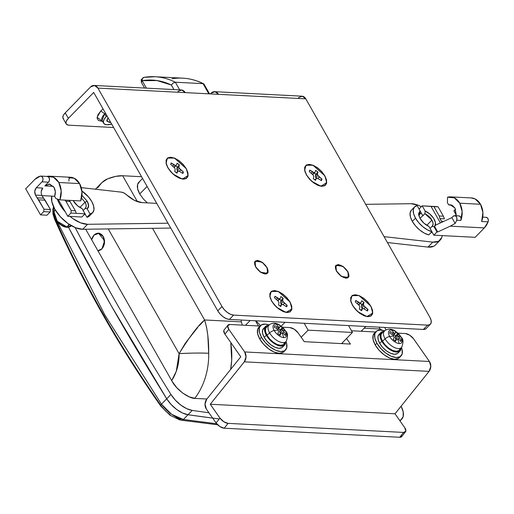<?xml version="1.0" encoding="UTF-8"?>
<svg xmlns="http://www.w3.org/2000/svg" width="514" height="514" viewBox="0 0 514 514"><rect width="100%" height="100%" fill="white"/><g stroke="black" fill="none" stroke-linecap="round" stroke-linejoin="round"><path stroke-width="0.77" d="M101.933 248.988L98.001 250.89L101.933 248.988L104.573 243.045L103.333 236.472L98.945 233.138L93.972 234.982L91.556 239.55L93.972 234.982L98.412 233.08L104.605 240.732L101.933 248.988M336.606 271.09A8.391 4.228 -135.7 0 1 336.484 265.237A8.391 4.228 -135.7 0 1 347.695 271.662A8.391 4.228 -135.7 0 1 347.824 277.521A8.391 4.228 -135.7 0 1 336.606 271.09L335.584 266.515L338.405 264.787L343.423 266.92L347.695 271.662L348.717 276.243L345.896 277.971L340.878 275.838L336.606 271.09M266.862 267.492A8.391 4.228 -135.7 0 1 266.991 273.352A8.391 4.228 -135.7 0 1 255.773 266.92A8.391 4.228 -135.7 0 1 255.651 261.067A8.391 4.228 -135.7 0 1 266.862 267.492L267.884 272.073L265.063 273.801L260.045 271.668L255.773 266.92L254.751 262.346L257.572 260.617L262.59 262.75L266.862 267.492M139.654 181.635L137.604 184.417L137.63 188.747L139.737 193.958L147.1 186.428L139.737 193.958L143.605 199.259L147.402 202.882M241.124 320.036L241.355 321.867L204.598 319.965L152.536 228.319L204.598 319.965L206.577 327.354L207.817 335.411L208.703 353.259A59.451 44.596 93 0 1 197.71 394.167M137.367 201.623L122.666 175.743L141.588 176.72L122.666 175.743L115.592 176.405L107.413 178.936C104.085 180.202 100.808 183.196 97.57 187.925L101.868 182.65L107.413 178.936A27.974 11.989 150.4 0 1 122.666 175.743L137.367 201.623M241.355 321.867L242.293 325.124L241.355 321.867L204.598 319.965C198.173 325.368 189.672 336.606 179.097 353.671L176.276 371.281L171.689 380.611M245.486 325.291L250.164 320.505L245.486 325.291M380.122 329.024L379.056 327.155L380.122 329.024L364.137 328.202L380.122 329.024L382.262 330.277L380.122 329.024L380.951 330.097M194.755 398.369A59.451 44.596 -87 0 0 208.703 353.259A20.984 1.285 179 0 0 179.097 353.671L108.229 228.923L179.097 353.671L185.258 343.281M219.292 418.916A1778.215 895.536 -135.7 0 1 188.028 414.734L183.376 419.488L188.028 414.734A20.984 10.569 -135.7 0 1 166.722 398.78L161.447 404.177L171.715 414.374L183.376 419.488A3.495 2.474 98 0 1 181.538 420.227A3.495 2.474 98 0 1 180.022 419.103L175.306 417.702M170.256 414.862L165.502 410.949L161.634 406.426C119.884 346.905 84.534 284.672 55.57 219.722M230.638 369.425A59.451 44.596 -87 0 0 230.812 343.41L231.159 343.05L230.812 343.41L231.698 360.121L230.645 369.425M53.829 213.008L53.707 207.058L53.835 212.989M161.634 406.426A3.495 1.42 -35 0 1 160.773 406.105A3.495 1.42 -35 0 1 161.447 404.177L104.805 314.934L57.324 221.81L104.805 314.934L161.447 404.177L166.722 398.78A1748.487 880.566 -135.7 0 1 111.005 305.265A1748.487 880.566 -135.7 0 1 68.503 227.259L111.005 305.265L68.503 227.259A1748.487 880.566 44.3 0 0 111.005 305.265L166.722 398.78L111.005 305.265A1748.487 880.566 44.3 0 0 166.722 398.78L171.104 404.473L166.722 398.78L170.944 394.463L175.325 400.149L180.799 405.083L186.685 408.649L192.249 410.41L188.028 414.734L182.457 412.973L176.572 409.407L171.104 404.473L176.572 409.407L182.457 412.973L188.028 414.734L212.674 418.1L188.028 414.734A1778.215 895.536 44.3 0 0 212.674 418.1M217.673 424.815L181.532 420.227A3.495 2.474 -82 0 0 183.376 419.488L216.683 423.754L183.376 419.488C175.139 417.754 167.827 412.646 161.447 404.177A3.495 1.42 145 0 0 160.773 406.105M185.792 342.51L197.729 327.444M199.252 325.741L204.598 319.965C207.476 329.166 208.845 340.262 208.703 353.259C199.342 352.9 189.473 353.041 179.097 353.671A38.466 28.855 93 0 1 171.689 380.598M139.474 181.75A17.482 8.809 44.3 0 0 139.737 193.958M341.559 343.603L352.456 332.449L308.111 330.161L301.172 337.261L308.111 330.161L304.211 323.293L308.111 330.161L352.456 332.449L341.559 343.603M314.607 323.826L338.161 325.047L314.607 323.826M348.556 325.58L352.456 332.449L348.556 325.58M361.895 330.489L362.37 331.324L361.895 330.489M258.439 325.96L255.497 320.781L258.439 325.96M260.527 325.6L255.908 320.8M54.568 219.137A3.495 1.568 -24 0 1 54.792 218.064A3.495 1.568 156 0 0 54.568 219.137M306.383 174.869L304.622 170.34L305.952 165.264L312.968 165.206L324.854 175.82L326.544 179.99L326.563 183.453L324.919 185.676L321.86 186.331L317.851 185.316L313.501 182.778L309.473 179.11L306.383 174.869L304.693 170.699L304.673 167.236L306.318 165.007L309.377 164.358L313.386 165.373L317.736 167.911L321.764 171.58L324.854 175.82L326.724 182.669L320.877 186.229L311.548 181.179L306.383 174.869M324.694 175.814A13.743 6.92 -135.7 0 1 320.993 186.068A13.743 6.92 -135.7 0 1 306.543 174.876L309.582 179.045L313.54 182.643L317.813 185.136L321.751 186.139L324.758 185.496L326.371 183.312L326.351 179.906L324.694 175.814L321.655 171.644L317.697 168.046L313.424 165.553L309.486 164.551L306.479 165.193L304.866 167.378L304.886 170.783L306.543 174.876A13.743 6.92 -135.7 0 1 304.673 169.196A13.743 6.92 -135.7 0 1 312.249 165.103A13.743 6.92 -135.7 0 1 324.694 175.814M167.808 167.718L166.048 163.189L167.384 158.113L174.4 158.055L186.286 168.669L187.97 172.839L187.995 176.302L186.351 178.531L183.292 179.18L179.277 178.165L174.927 175.627L170.905 171.959L167.808 167.718L166.125 163.548L166.099 160.085L167.744 157.862L170.809 157.207L174.818 158.222L179.168 160.76L183.196 164.429L186.286 168.669L188.15 175.518L182.303 179.078L172.974 174.028L167.808 167.718M186.126 168.663A13.743 6.92 -135.7 0 1 182.425 178.917A13.743 6.92 -135.7 0 1 167.975 167.725L171.008 171.894L174.966 175.499L179.238 177.985L183.183 178.988L186.184 178.345L187.803 176.161L187.777 172.755L186.126 168.663L183.087 164.493L179.129 160.895L174.856 158.402L170.918 157.4L167.911 158.042L166.298 160.233L166.318 163.632L167.975 167.725A13.743 6.92 -135.7 0 1 166.099 162.045A13.743 6.92 -135.7 0 1 173.674 157.952A13.743 6.92 -135.7 0 1 186.126 168.663M352.424 305.239L350.664 300.709L351.994 295.64L359.01 295.576L370.896 306.196L372.586 310.366L372.605 313.823L370.96 316.052L367.902 316.708L363.893 315.686L359.543 313.154L355.515 309.486L352.424 305.239L350.734 301.075L350.715 297.612L352.353 295.383L355.418 294.728L359.427 295.749L363.777 298.287L367.806 301.956L370.896 306.196L372.759 313.039L366.919 316.598L357.583 311.555L352.424 305.239M370.735 306.19A13.743 6.92 -135.7 0 1 367.035 316.438A13.743 6.92 -135.7 0 1 352.585 305.252L355.624 309.415L359.575 313.02L363.854 315.512L367.793 316.515L370.8 315.872L372.412 313.681L372.387 310.283L370.735 306.19L367.696 302.02L363.739 298.416L359.466 295.923L355.527 294.927L352.52 295.569L350.908 297.754L350.927 301.153L352.585 305.252A13.743 6.92 -135.7 0 1 350.715 299.566A13.743 6.92 -135.7 0 1 358.284 295.479A13.743 6.92 -135.7 0 1 370.735 306.19M271.585 301.069L269.831 296.539L271.161 291.47L278.177 291.406L290.063 302.026L291.753 306.19L291.772 309.653L290.127 311.882L287.069 312.538L283.06 311.516L278.71 308.978L274.682 305.31L271.585 301.069L269.901 296.899L269.882 293.443L271.52 291.213L274.585 290.558L278.594 291.579L282.944 294.117L286.973 297.779L290.063 302.026L291.926 308.869L286.086 312.428L276.75 307.385L271.585 301.069M289.902 302.014A13.743 6.92 -135.7 0 1 286.202 312.268A13.743 6.92 -135.7 0 1 271.752 301.082L274.791 305.245L278.742 308.85L283.021 311.343L286.96 312.339L289.967 311.696L291.579 309.512L291.554 306.113L289.902 302.014L286.863 297.85L282.906 294.246L278.633 291.753L274.694 290.751L271.688 291.393L270.075 293.584L270.094 296.983L271.752 301.082A13.743 6.92 -135.7 0 1 269.882 295.396A13.743 6.92 -135.7 0 1 277.451 291.309A13.743 6.92 -135.7 0 1 289.902 302.014M267.094 267.505L268.16 272.272L265.218 274.078L259.994 271.855L255.542 266.907L255.066 261.099L262.082 262.166L267.094 267.505L267.569 273.319L260.553 272.253L255.542 266.907L254.475 262.14L257.418 260.341L262.641 262.564L267.094 267.505M347.927 271.675L348.993 276.448L346.05 278.247L340.827 276.024L336.381 271.084L335.899 265.269L342.915 266.336L347.927 271.675L348.402 277.489L341.392 276.423L336.381 271.084L335.308 266.31L338.251 264.511L343.474 266.734L347.927 271.675M110.69 122.332L106.97 121.317L108.004 117.603L106.758 120.61L109.296 122.403L110.696 122.345M105.447 113.099L104.702 113.825L100.828 110.96L103.07 108.917L100.828 110.96L104.702 113.825A12.587 5.397 150.4 0 0 102.44 120.957M106.263 116.569L103.982 119.582L103.32 122.197L104.368 124.022L106.97 124.78L111.686 124.092A12.587 5.397 -29.6 0 1 103.995 123.707A12.587 5.397 -29.6 0 1 106.263 116.569L104.702 113.825L106.263 116.569L107.002 115.849M309.351 171.644A7.871 3.964 -135.7 0 1 309.794 170.083L314.093 172.653L315.082 172.151L315.641 170.385A7.871 3.964 -135.7 0 1 317.941 172.087L317.472 173.925L317.883 175.46L321.892 179.045A7.871 3.964 -135.7 0 1 321.443 180.607L317.151 178.037L316.155 178.538L315.596 180.305A7.871 3.964 -135.7 0 1 313.302 178.602L313.765 176.765L313.354 175.229L309.351 171.644L309.794 170.083L312.448 172.01L311.336 173.147L312.448 172.01L314.093 172.653L312.518 174.259L315.082 172.151L312.968 174.31L315.082 172.151L315.641 170.385L317.941 172.087L315.827 174.246L315.358 176.084L316.438 178.397L315.769 177.619L317.883 175.46L315.769 177.619L315.358 176.084L317.472 173.925L315.358 176.084L315.827 174.246L314.247 173.006A7.871 3.964 44.3 0 1 315.827 174.246L317.941 172.087L317.472 173.925L317.883 175.46L319.252 177.047L317.973 178.358L319.252 177.047L321.892 179.045L321.443 180.607L317.151 178.037L314.876 179.849L316.155 178.538L315.596 180.305L313.302 178.602L313.765 176.765L313.354 175.229L309.351 171.644M425.676 328.954L423.382 329.442L427.603 325.124L233.607 315.108L427.603 325.124L429.903 324.63L431.137 322.959L431.117 320.363L429.852 317.234L305.785 98.836L97.93 88.112L221.997 306.511L224.316 309.691L227.336 312.441L230.6 314.343L233.607 315.108L229.385 319.432L226.372 318.667L223.115 316.765L220.088 314.015L217.775 310.835L93.702 92.436L68.362 118.361L66.467 120.867L65.914 123.045L66.788 124.568L68.96 125.198L113.626 127.504L68.96 125.198A10.492 4.497 -29.6 0 1 66.152 123.861A10.492 4.497 -29.6 0 1 68.362 118.361L93.702 92.436L217.775 310.835L221.997 306.511L97.93 88.112L185.226 92.616A6.997 5.249 -87 0 0 181.384 89.956L94.062 85.446M170.776 164.493A7.871 3.964 -135.7 0 1 171.22 162.932L175.518 165.502L176.508 165L177.067 163.234A7.871 3.964 -135.7 0 1 179.367 164.936L178.904 166.774L179.309 168.309L183.318 171.894A7.871 3.964 -135.7 0 1 182.875 173.456L178.576 170.886L177.587 171.387L177.028 173.154A7.871 3.964 -135.7 0 1 174.728 171.451L175.197 169.614L174.786 168.078L170.776 164.493L171.22 162.932L173.88 164.865L172.768 165.996L173.88 164.865L175.518 165.502L173.95 167.108L176.508 165L174.4 167.159L176.508 165L177.067 163.234L179.367 164.936L177.259 167.101L176.79 168.933L177.863 171.246L177.202 170.475L179.309 168.309L177.202 170.475L176.79 168.933L178.904 166.774L176.79 168.933L177.259 167.101L175.679 165.855A7.871 3.964 44.3 0 1 177.259 167.101L179.367 164.936L178.904 166.774L179.309 168.309L180.677 169.896L179.399 171.207L180.677 169.896L183.318 171.894L182.875 173.456L178.576 170.886L176.308 172.698L177.587 171.387L177.028 173.154L174.728 171.451L175.197 169.614L174.786 168.078L170.776 164.493M355.386 302.02A7.871 3.964 -135.7 0 1 355.829 300.459L360.128 303.029L361.124 302.528L361.683 300.761A7.871 3.964 -135.7 0 1 363.976 302.463L363.514 304.294L363.925 305.836L367.928 309.415A7.871 3.964 -135.7 0 1 367.484 310.976L363.186 308.413L362.197 308.914L361.638 310.674A7.871 3.964 -135.7 0 1 359.337 308.972L359.806 307.141L359.395 305.599L355.386 302.02L355.829 300.459L358.489 302.386L357.378 303.523L358.489 302.386L360.128 303.029L358.56 304.629L361.124 302.528L359.01 304.686L361.124 302.528L361.683 300.761L363.976 302.463L361.869 304.622L361.4 306.46L362.479 308.773L361.811 307.995L363.925 305.836L361.811 307.995L361.4 306.46L363.514 304.294L361.4 306.46L361.869 304.622L360.288 303.376A7.871 3.964 44.3 0 1 361.869 304.622L363.976 302.463L363.514 304.294L363.925 305.836L365.287 307.423L364.015 308.728L365.287 307.423L367.928 309.415L367.484 310.976L363.186 308.413L360.918 310.218L362.197 308.914L361.638 310.674L359.337 308.972L359.806 307.141L359.395 305.599L355.386 302.02M274.553 297.85A7.871 3.964 -135.7 0 1 274.996 296.289L279.295 298.852L280.291 298.351L280.85 296.591A7.871 3.964 -135.7 0 1 283.143 298.293L282.681 300.125L283.092 301.667L287.095 305.245A7.871 3.964 -135.7 0 1 286.651 306.807L282.353 304.237L281.364 304.744L280.805 306.505A7.871 3.964 -135.7 0 1 278.504 304.802L278.974 302.971L278.562 301.429L274.553 297.85L274.996 296.289L277.656 298.216L276.545 299.354L277.656 298.216L279.295 298.852L277.727 300.459L280.291 298.351L278.177 300.517L280.291 298.351L280.85 296.591L283.143 298.293L281.036 300.452L280.567 302.283L281.646 304.596L280.978 303.825L283.092 301.667L280.978 303.825L280.567 302.283L282.681 300.125L280.567 302.283L281.036 300.452L279.455 299.206A7.871 3.964 44.3 0 1 281.036 300.452L283.143 298.293L282.681 300.125L283.092 301.667L284.454 303.254L283.175 304.558L284.454 303.254L287.095 305.245L286.651 306.807L282.353 304.237L280.085 306.048L281.364 304.744L280.805 306.505L278.504 304.802L278.974 302.971L278.562 301.429L274.553 297.85M177.883 91.447L181.783 89.995L185.226 92.616L218.482 94.332L215.038 91.717L211.138 93.162L210.399 93.914L211.138 93.162A6.997 5.249 93 0 1 214.646 91.672A6.997 5.249 93 0 1 218.482 94.332L305.785 98.836L429.852 317.234A10.492 5.281 -135.7 0 1 430.469 324.167A10.492 5.281 -135.7 0 1 427.603 325.124L423.382 329.442L229.385 319.432L423.382 329.442A10.492 5.281 44.3 0 0 426.247 328.485M102.627 121.458L98.412 120.475L97.075 118.143L97.923 114.802L100.828 110.96L97.088 117.295L102.627 121.458M90.586 86.937A6.997 5.249 93 0 1 94.088 85.453A6.997 5.249 93 0 1 97.93 88.112L94.486 85.491L90.586 86.937L65.239 112.868L90.586 86.937M298.441 97.666L302.341 96.221L305.785 98.836A6.997 5.249 -87 0 0 301.943 96.176M63.665 119.075L62.792 117.552L63.344 115.374L65.239 112.868L68.362 118.361L65.239 112.868A10.492 4.497 150.4 0 0 63.029 118.368M104.702 113.825L102.023 120.392M286.022 306.35L287.095 305.245L286.022 306.35M366.855 310.52L367.928 309.415L366.855 310.52M182.245 172.993L183.318 171.894L182.245 172.993M320.813 180.144L321.892 179.045L320.813 180.144M217.775 310.835A10.492 5.281 44.3 0 0 229.385 319.432L233.607 315.108A10.492 5.281 -135.7 0 1 221.997 306.511L217.775 310.835M346.552 338.488L350.452 344.059L304.262 341.675L298.094 332.86L294.246 329.23L289.947 327.585L282.572 327.206L289.947 327.585A6.997 3.206 -141.2 0 1 298.094 332.86L304.262 341.675L350.452 344.059L346.552 338.488M224.059 330.02A6.997 3.206 38.8 0 0 224.914 334.132L240.783 356.8L206.731 399.205L240.783 356.8L224.914 334.132L228.807 329.288A6.997 3.206 -141.2 0 1 227.953 325.169A6.997 3.206 -141.2 0 1 229.899 324.488L260.09 326.043L229.899 324.488L227.663 325.792L228.807 329.288L244.677 351.949L429.434 361.483L413.571 338.822L409.722 335.186L405.424 333.541L398.048 333.162L405.424 333.541A6.997 3.206 -141.2 0 1 413.571 338.822L429.434 361.483L244.677 351.949L228.807 329.288L224.914 334.132L223.776 330.637L224.226 329.808M375.567 332.005L351.499 330.759L375.567 332.005M342.896 343.667L342.311 342.832L342.896 343.667M224.207 428.213L399.725 437.273L403.618 432.428L228.094 423.369L224.207 428.213L219.908 426.569L216.06 422.938L206.365 409.086L216.06 422.938L219.953 418.094L223.796 421.724L228.094 423.369L403.618 432.428L405.854 431.117L404.711 427.629L395.015 413.776L210.252 404.242L219.953 418.094L210.252 404.242L395.015 413.776L429.068 371.371L244.311 361.837L210.252 404.242L244.311 361.837L246.026 356.934L244.677 351.949A6.997 5.249 93 0 1 244.311 361.837L429.068 371.371L430.79 366.469L429.434 361.483A6.997 5.249 -87 0 1 429.068 371.371L395.015 413.776L404.711 427.629A6.997 3.206 -141.2 0 1 405.565 431.741A6.997 3.206 -141.2 0 1 403.618 432.428L399.725 437.273L224.207 428.213L228.094 423.369A6.997 3.206 -141.2 0 1 219.953 418.094L216.06 422.938A6.997 3.206 38.8 0 0 224.207 428.213M401.961 435.962L399.725 437.273A6.997 3.206 38.8 0 0 401.678 436.585M206.731 399.205L205.009 404.107L206.365 409.086A6.997 5.249 93 0 1 206.731 399.205M141.459 82.574L141.164 79.715L142.172 80.692C142.172 78.61 142.853 77.492 144.235 77.344A87.425 65.58 93 0 1 154.99 76.727A87.425 65.58 93 0 1 175.332 82.221L203.049 83.647A87.425 65.58 -87 0 0 182.708 78.16A87.425 65.58 93 0 1 203.049 83.647L175.332 82.221L179.675 89.866L175.332 82.221L173.186 83.011L171.355 85.035L157.008 80.557L142.172 80.692L146.406 88.151L142.172 80.692A3.495 1.497 150.4 0 0 141.434 82.529L142.172 80.692L141.164 79.715L143.907 77.363L154.971 76.727L182.682 78.16C189.936 78.546 196.907 80.422 203.602 83.788L203.878 83.988M208.832 93.837L203.049 83.647L208.832 93.837M173.925 89.571L171.355 85.035L173.925 89.571M204.193 84.611L203.049 83.647L203.602 83.788M144.235 77.344A3.495 2.281 80.5 0 0 143.881 77.37A3.495 2.281 80.5 0 0 142.172 80.692A83.93 62.952 93 0 1 171.355 85.035L173.186 83.011L175.332 82.221A87.425 65.58 -87 0 0 154.99 76.727M171.946 78.777A87.425 65.58 93 0 1 182.708 78.16M432.801 242.12L384.074 236.646L432.801 242.12L427.944 247.086L432.801 242.12A24.479 12.33 -135.7 0 0 440.344 239.954A24.479 12.33 -135.7 0 0 442.188 235.605L441.789 237.481L438.583 241.284L432.801 242.12M433.726 246.257L427.944 247.086L387.415 242.537L427.944 247.086A24.479 12.33 44.3 0 0 435.486 244.927M410.949 203.711A24.479 12.33 -135.7 0 1 421.332 206.705L418.055 205.189L410.949 203.711L365.711 204.328L410.949 203.711M432.107 232.129L430.591 233.035L432.043 232.199M75.153 227.58A1748.487 880.566 44.3 0 0 115.226 300.947A1748.487 880.566 44.3 0 0 170.944 394.463A1748.487 880.566 -135.7 0 1 115.226 300.947A1748.487 880.566 -135.7 0 1 75.153 227.58M399.712 420.484L401.093 419.713L403.162 416.558L403.188 411.907L401.171 406.343A20.984 10.569 -135.7 0 1 401.787 419.096A20.984 10.569 -135.7 0 1 399.712 420.478M172.036 381.208L85.697 229.231L172.036 381.208L176.668 387.569L182.714 393.075L189.236 396.879L195.256 398.408C188.818 398.787 176.045 389.329 172.036 381.208M206.885 399.005L195.256 398.408L206.885 399.005M208.922 412.748A1778.215 895.536 -135.7 0 1 192.249 410.41A20.984 10.569 -135.7 0 1 170.944 394.463L166.722 398.78A20.984 10.569 44.3 0 0 188.028 414.734L192.249 410.41M382.544 332.552A12.24 6.162 44.3 0 0 382.5 341.238L385.089 338.829A4.549 1.947 -29.6 0 1 389.663 336.484A8.609 4.337 -135.7 0 1 391.507 330.014A8.609 4.337 44.3 0 0 389.663 336.484A31.47 13.492 -29.6 0 1 393.775 336.034L393.775 336.034A31.47 13.492 150.4 0 0 389.663 336.484A8.609 4.337 44.3 0 0 399.192 343.545A31.47 23.605 -87 0 0 397.45 338.758A31.315 4.581 139.3 0 0 396.455 339.298A31.431 6.695 127 0 1 395.613 341.251L393.313 339.548A31.431 7.62 -54 0 0 394.071 337.531A31.315 17.489 -68.8 0 0 393.775 336.034A31.315 26.664 -116.7 0 0 392.433 334.646A31.431 26.317 -162.5 0 0 389.702 333.188L390.145 331.626A31.431 26.073 14.3 0 1 392.895 333.033A31.315 20.631 -15 0 1 394.489 333.535A31.47 23.605 -87 0 0 391.507 330.014A8.609 4.337 -135.7 0 1 396.654 332.198A31.47 7.157 126.5 0 1 396.66 332.674L397.791 333.599A31.431 7.62 126 0 1 397.707 334.922A31.315 17.489 111.2 0 1 398.164 336.259A31.47 13.492 -29.6 0 1 401.036 337.068A8.609 4.337 44.3 0 0 396.654 332.198A8.609 4.337 44.3 0 0 391.507 330.014A31.47 23.605 93 0 1 394.489 333.535A31.315 4.581 -40.7 0 1 395.324 333.156A31.431 6.669 -52.9 0 0 395.491 331.903L396.66 332.674A31.47 7.157 -53.5 0 0 396.654 332.198A8.609 4.337 -135.7 0 1 401.036 337.068A8.609 4.337 -135.7 0 1 399.192 343.545A8.609 4.337 -135.7 0 1 389.663 336.484A4.549 1.947 150.4 0 0 385.089 338.829A11.899 5.995 44.3 0 0 401.196 347.785A11.899 5.995 -135.7 0 1 385.089 338.829L382.5 341.238A12.24 6.162 44.3 0 0 399.07 350.452M401.177 347.805A13.287 6.695 -135.7 0 1 399.564 351.383A13.287 6.695 -135.7 0 1 381.806 341.2L379.698 343.358A13.287 6.695 44.3 0 0 397.45 353.542M401.498 347.528A17.482 8.809 -135.7 0 1 400.284 356.613A17.482 8.809 -135.7 0 1 376.923 343.217L375.239 344.945A17.482 8.809 44.3 0 0 398.594 358.342M401.537 337.499A4.549 1.947 150.4 0 0 401.036 337.068A31.47 13.492 150.4 0 0 398.164 336.259L398.164 336.259A31.315 26.664 63.3 0 1 399.346 337.807A31.431 26.317 17.5 0 1 401.408 339.966L400.959 341.527A31.431 26.073 -165.7 0 0 398.883 339.426A31.315 20.631 165 0 0 397.45 338.758L397.45 338.758A31.47 23.605 93 0 1 399.192 343.545A8.609 4.337 44.3 0 0 401.036 337.068A4.549 1.947 -29.6 0 1 401.537 337.499M375.156 332.622L373.1 335.411L373.132 339.735L375.239 344.945L379.101 350.246L384.138 354.833L389.573 358.001L394.585 359.28L398.414 358.457L399.397 357.648M385.089 338.829A11.899 5.995 -135.7 0 1 385.134 330.386A11.899 5.995 44.3 0 0 385.089 338.829M374.969 332.744A17.482 8.809 44.3 0 0 375.239 344.945L376.923 343.217A17.482 8.809 -135.7 0 1 376.659 331.016A17.482 8.809 -135.7 0 1 384.466 330.881L380.668 330.078L376.846 330.894L374.79 333.682L374.822 338.006L376.923 343.217L380.79 348.518L385.828 353.105L391.263 356.273L396.275 357.551L400.104 356.729L402.154 353.947L402.128 349.623M379.634 333.997L378.073 336.111L378.098 339.401L379.698 343.358L382.634 347.387L386.464 350.876L390.595 353.285L394.405 354.255L397.309 353.632L398.061 353.015M379.499 334.087A13.287 6.695 44.3 0 0 379.698 343.358L381.806 341.2A13.287 6.695 -135.7 0 1 381.606 331.928M401.177 347.927L400.984 349.353L399.423 351.473L396.512 352.09L392.702 351.126L388.571 348.717L384.748 345.228L381.806 341.2L380.206 337.242L380.187 333.952L381.748 331.832L384.652 331.215M382.448 332.609L381.009 334.556L381.028 337.589L382.5 341.238L385.204 344.945L388.732 348.158L392.535 350.375L396.05 351.268L398.723 350.696L400.162 348.749M392.433 334.646A31.315 26.664 63.3 0 1 393.775 336.034L393.775 336.034A31.315 17.489 111.2 0 1 394.071 337.531A31.431 7.62 126 0 1 393.313 339.548L395.613 341.251A31.431 6.695 -53 0 0 396.455 339.298L394.951 340.84L396.455 339.298A31.315 4.581 -40.7 0 1 397.45 338.758L397.45 338.758A31.315 20.631 -15 0 1 398.883 339.426A31.431 26.073 14.3 0 1 400.959 341.527L401.408 339.966A31.431 26.317 -162.5 0 0 399.346 337.807L398.125 339.054L399.346 337.807A31.315 26.664 -116.7 0 0 398.164 336.259L395.523 338.957L396.114 339.645L395.523 338.957L398.164 336.259A31.315 17.489 -68.8 0 0 397.707 334.922L395.144 337.537L395.523 338.957L395.144 337.537L397.707 334.922A31.431 7.62 -54 0 0 397.791 333.599L395.568 335.873L395.144 337.537L395.568 335.873L393.93 334.582A7.344 3.701 44.3 0 1 395.568 335.873L397.791 333.599L395.491 331.903A31.431 6.669 127.1 0 1 395.324 333.156L393.152 335.372L395.324 333.156A31.315 4.581 139.3 0 0 394.489 333.535L392.927 335.134L394.489 333.535A31.315 20.631 165 0 0 392.895 333.033L391.719 334.235L392.895 333.033A31.431 26.073 -165.7 0 0 390.145 331.626L389.702 333.188A31.431 26.317 17.5 0 1 392.433 334.646M400.438 340.955L401.408 339.966L400.438 340.955M98.817 250.781L97.917 250.736L101.849 248.853L104.445 243.019L103.23 236.581L98.926 233.311L94.049 235.116L91.659 239.723A8.744 6.56 93 0 1 94.049 235.116A8.744 6.56 93 0 1 99.311 233.388A8.744 6.56 93 0 1 104.368 239.871A8.744 6.56 93 0 1 101.849 248.853A8.744 6.56 93 0 1 98.405 250.678M85.215 214.229L83.698 215.135L85.151 214.299M167.994 223.204L87.598 224.303L82.741 229.27L170.757 228.075L82.741 229.27L87.598 224.303A24.479 12.33 -135.7 0 1 70.026 216.4L72.641 218.431L80.499 222.806L87.598 224.303L167.994 223.204M65.227 211.8A24.479 12.33 -135.7 0 1 59.682 204.219A24.479 12.33 -135.7 0 1 57.317 199.034L59.682 204.219L65.304 211.877M51.753 196.123A24.479 12.33 44.3 0 0 54.825 209.192A24.479 12.33 44.3 0 0 82.741 229.27L75.642 227.779L67.784 223.397L60.446 216.85L54.825 209.192L51.824 201.661L51.753 196.123M81.263 187.636L121.522 192.152A6.997 3.521 -135.7 0 1 126.515 194.787L134.417 200.344L141.928 202.6C137.052 202.182 131.912 199.58 126.515 194.787L123.97 192.975L121.522 192.152L81.263 187.636M141.928 202.6L156.719 203.364L141.928 202.6M411.348 210.2A16.936 8.526 44.3 0 0 412.337 221.399L415.505 218.154L418.704 222.671L422.842 226.732L427.423 229.848L431.921 231.673L428.753 234.911L431.921 231.673L428.952 226.436C425.245 224.772 422.264 222.093 420.009 218.392L418.55 213.715L420.073 210.804L417.098 205.574L414.457 207.026L413.25 209.847L413.609 213.708L415.505 218.154A16.936 8.526 -135.7 0 1 414.515 206.962A16.936 8.526 -135.7 0 1 417.098 205.574L420.073 210.804L419.867 213.381L418.891 215.854M454.98 208.054L455.976 215.745L456.188 214.492L454.98 208.054L450.148 204.72L448.664 204.874L452.179 205.272L454.98 208.054M442.091 222.138L439.913 218.623L439.245 215.976L433.944 206.641L438.101 206.853L436.27 206.564L430.957 206.287L440.402 222.915L430.957 206.287L436.27 206.564L422.18 205.838L425.155 211.068L429.691 213.895L433.469 218.109L435.422 222.504L434.985 225.832L435.724 225.081L451.87 217.621L453.078 216.388L451.87 217.621L455.16 223.417A16.609 12.458 -87 0 0 456.695 220.217L456.888 218.122L456.072 216.355L454.588 215.681L453.078 216.388A3.212 2.409 93 0 1 454.884 215.7A3.212 2.409 93 0 1 456.695 220.217L460.852 220.435L462.125 211.53L459.728 203.191A16.609 12.458 93 0 1 460.852 220.435L456.695 220.217A16.609 12.458 93 0 1 455.16 223.417L450.296 226.154L484.361 227.908L475.18 237.307L433.835 235.174L437.003 231.936L437.697 231.968L434.516 226.366A10.665 5.371 -135.7 0 1 434.034 226.7L437.003 231.936L437.697 231.968L450.296 226.154L455.16 223.417L451.87 217.621L435.724 225.081L434.516 226.366L437.697 231.968L450.296 226.154L484.361 227.908A16.609 12.458 -87 0 0 488.107 221.842L481.637 221.508A16.609 12.458 -87 0 0 480.513 204.264L459.728 203.191L454.331 197.864L447.546 197.196A16.609 12.458 93 0 1 450.624 196.868A16.609 12.458 93 0 1 459.728 203.191L480.513 204.264A16.609 12.458 -87 0 0 471.409 197.941M419.989 218.36L424.943 213.644C428.605 215.835 430.918 218 431.882 220.14L426.8 225.338L431.882 220.14C433.36 222.299 433.437 224.348 432.126 226.282L430.012 228.447M418.891 215.88L419.867 213.381L420.073 210.804L418.724 215.25M431.612 231.255L433.835 235.174L437.003 231.936L434.034 226.7L434.985 225.832A10.665 5.371 44.3 0 0 433.469 218.109A10.665 5.371 44.3 0 0 425.155 211.068L422.18 205.838L419.013 209.076M411.29 210.265L410.082 213.085L410.442 216.947L412.337 221.399L415.537 225.916L419.675 229.97L424.256 233.093L428.753 234.911L431.921 231.673A16.936 8.526 -135.7 0 1 415.505 218.154L412.337 221.399A16.936 8.526 44.3 0 0 428.753 234.911L431.921 231.673L428.952 226.436L423.934 223.192L420.009 218.392L418.666 214.936M431.876 231.718L433.835 235.174L475.18 237.307L484.361 227.908L488.107 221.842L488.3 219.741L487.478 217.975L485.993 217.3M453.888 210.875L456.143 214.852L453.888 210.875L455.526 209.198L453.888 210.875M420.06 210.926L421.236 212.995L418.923 215.115L421.236 212.995L422.836 215.803L420.06 210.926M442.072 222.144L441.475 221.367L443.524 221.476L441.475 221.367L439.913 218.623L444.417 218.855L439.913 218.623L439.245 215.976L443.402 216.188L439.245 215.976L433.944 206.641L422.18 205.838L419.058 209.025M432.37 226.064L430.064 228.396M444.417 218.855L443.402 216.188L444.417 218.855M438.101 206.853L443.402 216.188L438.101 206.853M458.745 215.893L460.229 216.567L461.045 218.334L460.852 220.435A3.212 2.409 -87 0 0 459.041 215.912M448.664 204.874L447.411 202.67L447.546 197.196L447.411 202.67L448.664 204.874L451.613 205.022M470.888 197.916L475.116 198.937L480.513 204.264L482.909 212.603L481.637 221.508L488.107 221.842A3.212 2.409 -87 0 0 486.295 217.319M432.126 226.282L434.034 226.7L432.126 226.282C433.495 225.402 433.418 223.352 431.882 220.14L424.943 213.644L425.155 211.068L424.943 213.644L422.836 215.803M267.068 326.596A12.24 6.162 44.3 0 0 267.023 335.276L269.619 332.873A4.549 1.947 -29.6 0 1 274.187 330.528A8.609 4.337 -135.7 0 1 276.031 324.051A8.609 4.337 44.3 0 0 274.187 330.528A31.47 13.492 -29.6 0 1 278.299 330.072A31.315 26.664 -116.7 0 0 278.299 330.072A31.47 13.492 150.4 0 0 274.187 330.528A8.609 4.337 44.3 0 0 283.715 337.582A31.47 23.605 -87 0 0 281.974 332.796A31.315 4.581 139.3 0 0 280.985 333.342A31.431 6.695 127 0 1 280.136 335.289L277.836 333.586A31.431 7.62 -54 0 0 278.601 331.575A31.315 17.489 -68.8 0 0 278.299 330.078A31.315 26.664 -116.7 0 0 276.956 328.69A31.431 26.317 -162.5 0 0 274.225 327.225L274.669 325.664A31.431 26.073 14.3 0 1 277.419 327.071A31.315 20.631 -15 0 1 279.012 327.579A31.47 23.605 -87 0 0 276.031 324.051A8.609 4.337 -135.7 0 1 281.177 326.242A31.47 7.157 126.5 0 1 281.19 326.711L282.314 327.643A31.431 7.62 126 0 1 282.231 328.96A31.315 17.489 111.2 0 1 282.687 330.296A31.47 13.492 -29.6 0 1 285.559 331.112A8.609 4.337 44.3 0 0 281.177 326.242A8.609 4.337 44.3 0 0 276.031 324.051A31.47 23.605 93 0 1 279.012 327.579A31.315 4.581 -40.7 0 1 279.847 327.2A31.431 6.669 -52.9 0 0 280.014 325.94L281.19 326.711A31.47 7.157 -53.5 0 0 281.177 326.242A8.609 4.337 -135.7 0 1 285.559 331.112A8.609 4.337 -135.7 0 1 283.715 337.582A8.609 4.337 -135.7 0 1 274.187 330.528A4.549 1.947 150.4 0 0 269.619 332.873A11.899 5.995 44.3 0 0 285.72 341.829A11.899 5.995 -135.7 0 1 269.619 332.873L267.023 335.276A12.24 6.162 44.3 0 0 283.593 344.496M285.7 341.842A13.287 6.695 -135.7 0 1 284.088 345.421A13.287 6.695 -135.7 0 1 266.336 335.244L264.222 337.402A13.287 6.695 44.3 0 0 281.974 347.58M286.022 341.566A17.482 8.809 -135.7 0 1 284.807 350.651A17.482 8.809 -135.7 0 1 261.453 337.261L259.763 338.989A17.482 8.809 44.3 0 0 283.118 352.386M286.06 331.536A4.549 1.947 150.4 0 0 285.559 331.112A31.47 13.492 150.4 0 0 282.687 330.296L282.687 330.296A31.315 26.664 63.3 0 1 283.869 331.851A31.431 26.317 17.5 0 1 285.932 334.004L285.482 335.565A31.431 26.073 -165.7 0 0 283.407 333.464A31.315 20.631 165 0 0 281.974 332.796L281.974 332.796A31.47 23.605 93 0 1 283.715 337.582A8.609 4.337 44.3 0 0 285.559 331.112A4.549 1.947 -29.6 0 1 286.06 331.536M259.679 326.666L257.623 329.448L257.655 333.779L259.763 338.989L263.624 344.29L268.661 348.871L274.097 352.045L279.108 353.317L282.938 352.501L283.921 351.692M269.619 332.873A11.899 5.995 -135.7 0 1 269.657 324.43A11.899 5.995 44.3 0 0 269.619 332.873M259.493 326.782A17.482 8.809 44.3 0 0 259.763 338.989L261.453 337.261A17.482 8.809 -135.7 0 1 261.183 325.054A17.482 8.809 -135.7 0 1 268.989 324.919L265.192 324.116L261.369 324.938L259.313 327.72L259.345 332.05L261.453 337.261L265.314 342.562L270.351 347.143L275.787 350.317L280.798 351.589L284.627 350.773L286.677 347.991L286.651 343.66M264.157 328.035L262.596 330.155L262.622 333.438L264.222 337.402L267.158 341.431L270.987 344.913L275.118 347.323L278.929 348.293L281.833 347.67L282.584 347.059M264.023 328.125A13.287 6.695 44.3 0 0 264.222 337.402L266.336 335.244A13.287 6.695 -135.7 0 1 266.13 325.966M285.7 341.964L285.508 343.397L283.946 345.511L281.042 346.134L277.232 345.164L273.095 342.754L269.272 339.272L266.336 335.244L264.729 331.279L264.71 327.99L266.271 325.876L269.182 325.253M266.972 326.653L265.532 328.6L265.552 331.626L267.023 335.276L269.734 338.989L273.255 342.195L277.059 344.419L280.573 345.312L283.246 344.74L284.685 342.787M276.956 328.69A31.315 26.664 63.3 0 1 278.299 330.072A31.315 26.664 63.3 0 1 278.299 330.078A31.315 17.489 111.2 0 1 278.601 331.575A31.431 7.62 126 0 1 277.836 333.586L280.136 335.289A31.431 6.695 -53 0 0 280.985 333.342L279.475 334.877L280.985 333.342A31.315 4.581 -40.7 0 1 281.974 332.796L281.974 332.796A31.315 20.631 -15 0 1 283.407 333.464A31.431 26.073 14.3 0 1 285.482 335.565L285.932 334.004A31.431 26.317 -162.5 0 0 283.869 331.851L282.649 333.098L283.869 331.851A31.315 26.664 -116.7 0 0 282.687 330.296L280.046 333.001L280.644 333.689L280.046 333.001L282.687 330.296A31.315 17.489 -68.8 0 0 282.231 328.96L279.667 331.581L280.046 333.001L279.667 331.581L282.231 328.96A31.431 7.62 -54 0 0 282.314 327.643L280.091 329.911L279.667 331.581L280.091 329.911L278.453 328.619A7.344 3.701 44.3 0 1 280.091 329.911L282.314 327.643L280.014 325.94A31.431 6.669 127.1 0 1 279.847 327.2L277.676 329.416L279.847 327.2A31.315 4.581 139.3 0 0 279.012 327.579L277.451 329.178L279.012 327.579A31.315 20.631 165 0 0 277.419 327.071L276.243 328.279L277.419 327.071A31.431 26.073 -165.7 0 0 274.669 325.664L274.225 327.225A31.431 26.317 17.5 0 1 276.956 328.69M284.962 334.999L285.932 334.004L284.962 334.999M85.485 208.164L85.234 208.382C86.596 207.123 86.519 205.073 84.996 202.24L79.908 207.438L84.996 202.24L87.207 201.218L81.944 195.307L87.207 201.218L84.996 202.24L81.52 198.057L84.996 202.24C86.468 204.399 86.551 206.448 85.234 208.382L83.127 210.547M84.72 213.355L86.95 217.274L90.117 214.036L87.142 208.8C89.121 207.431 89.14 204.9 87.207 201.218L88.665 205.889L87.142 208.8L90.117 214.036L86.95 217.274L90.117 214.036L92.758 212.584L93.966 209.757L93.599 205.896L91.71 201.449A16.936 8.526 -135.7 0 1 92.7 212.642A16.936 8.526 -135.7 0 1 90.117 214.036L86.95 217.274A16.936 8.526 44.3 0 0 89.532 215.886M41.197 191.555L42.752 188.06C40.991 190.276 40.715 192.731 41.923 195.416L35.46 195.082C34.252 192.397 34.522 189.942 36.288 187.726L42.752 188.06L36.288 187.726L42.032 181.84L48.502 182.174L44.866 185.895L53.353 186.338L44.866 185.895L49.215 184.031L54.047 187.366C55.506 190.167 55.711 193.174 54.657 196.38L55.904 198.577L59.881 199.856L80.666 200.929A16.609 12.458 -87 0 0 79.58 183.575L58.795 182.502A16.609 12.458 93 0 1 59.881 199.856L80.666 200.929L81.983 191.973L79.58 183.575A16.609 12.458 -87 0 0 70.322 177.246M68.972 224.226L67.154 227.027L57.298 221.283L54.079 212.115L55.255 218.431C58.159 223.204 62.123 226.07 67.154 227.027L69.403 224.509L67.373 227.027L68.163 227.072L71.003 225.505L68.163 227.072L70.155 226.725L68.336 227.092L71.228 225.633M68.953 181.14L68.947 178.904A16.609 12.458 93 0 1 69.679 178.506M54.696 196.277L42.039 195.622L54.696 196.277M81.867 217.011L67.777 216.285L70.945 213.047L85.035 213.773L81.867 217.011L67.777 216.285L58.127 199.291L67.777 216.285L70.945 213.047L71.221 210.592L75.378 210.804L76.258 213.316L85.035 213.773L82.06 208.536L77.524 205.709L73.142 200.537A10.665 5.371 44.3 0 0 82.06 208.536L85.035 213.773L81.867 217.011M46.986 176.411A16.609 12.458 93 0 1 49.537 176.173A16.609 12.458 93 0 1 58.795 182.502L61.198 190.9L59.881 199.856L55.904 198.577L54.657 196.38L55.306 191.722L54.047 187.366L49.742 184.089L44.866 185.895L48.502 182.174L42.032 181.84A3.212 2.409 93 0 0 42.958 178.416A3.212 2.409 93 0 0 40.934 176.109A3.212 2.409 93 0 0 40.24 176.148L34.888 179.38A16.609 12.458 93 0 1 40.24 176.148L41.795 176.45L42.848 177.985L42.945 180.08L42.032 181.84L36.288 187.726L34.734 191.221L35.46 195.082L43.966 209.185L43.696 211.639L40.529 214.878L25.7 188.779L34.888 179.38L25.7 188.779L40.529 214.878L46.992 215.212L40.529 214.878L43.696 211.639L43.966 209.185L50.436 209.519L50.16 211.974L43.696 211.639L50.16 211.974L46.992 215.212L50.16 211.974L50.436 209.519L43.966 209.185L38.666 199.85L37.021 197.832L35.46 195.082L41.923 195.416L43.484 198.166L37.021 197.832L43.484 198.166L45.136 200.184L38.666 199.85L45.136 200.184L50.436 209.519L41.923 195.416M84.983 213.818L86.95 217.274L89.59 215.822M91.71 201.449L88.511 196.933L81.906 191.035A16.936 8.526 -135.7 0 1 91.71 201.449M76.258 213.316L70.945 213.047L71.221 210.592L65.92 201.257L64.841 200.113L65.92 201.257L70.077 201.475L65.92 201.257L71.221 210.592L75.378 210.804L76.258 213.316M69.294 200.344L75.378 210.804L69.294 200.344M47.397 176.437A3.212 2.409 -87 0 1 49.428 178.75A3.212 2.409 -87 0 1 48.502 182.174L49.408 180.414L49.318 178.313L48.265 176.784L46.703 176.482L53.443 177.195L58.795 182.502L79.58 183.575L74.228 178.268L68.58 177.613M62.946 225.839L60.177 224.162L57.645 221.804M66.537 227.252A1.748 1.311 -87 0 0 66.647 227.265A1.748 1.311 -87 0 0 67.373 227.027L67.154 227.027A1.748 1.279 95.5 0 1 66.415 227.246A1.748 1.279 -84.5 0 0 67.154 227.027L67.167 227.002M85.234 208.382L87.142 208.8L85.234 208.382L83.172 210.496M68.336 227.092A1.748 1.343 90.3 0 1 67.668 227.31A1.748 1.343 -89.7 0 0 68.336 227.092L67.373 227.027A1.748 1.311 93 0 1 66.647 227.265L67.443 227.304A1.748 1.311 -87 0 0 68.163 227.072A1.748 1.311 93 0 1 67.437 227.304L71.671 225.884M335.97 265.693L335.289 266.393M267.087 273.313L266.458 273.956M281.267 326.114L284.994 322.304M361.143 331.26L365.827 326.474M386.04 329.834L384.684 327.444M138.78 182.329L142.571 178.454M255.137 261.523L254.456 262.224M347.92 277.483L347.291 278.125M95.424 189.223L101.284 183.228M181.532 420.227L179.547 419.829L170.173 415.338L160.786 406.118C118.978 346.513 83.576 284.191 54.574 219.15L52.948 213.952L52.826 209.359L53.559 206.737M318.943 185.734L320.781 186.036M364.985 316.104L366.823 316.406M284.152 311.934L285.99 312.236M103.629 123.219L102.068 120.469M214.621 91.672L301.924 96.176M63.049 118.406L66.171 123.9M270.364 298.461L270.03 296.681M351.197 302.63L350.863 300.851M166.587 165.11L166.253 163.33M305.155 172.261L304.828 170.481M426.202 328.536L430.424 324.212M227.972 325.144L224.078 329.988M401.652 436.611L405.546 431.766M141.44 82.542L144.575 88.055M209.539 93.869L204.052 84.212M440.241 240.064L435.384 245.037M400.014 420.915L401.646 419.244M397.977 353.099L400.091 350.94M399.288 357.763L400.978 356.035M399.545 349.97L401.659 347.323C403.445 342.639 403.406 339.362 401.53 337.486L395.26 331.055C394.476 330.663 390.12 327.289 384.665 330.708L382.063 332.886M374.282 333.323L375.972 331.594M378.972 334.524L381.08 332.365M99.716 233.324L98.54 233.26M411.412 210.136L414.58 206.898M450.553 196.868L471.338 197.935M454.697 215.681L458.854 215.893M482.749 217.126L486.109 217.3M282.501 347.143L284.615 344.984M283.812 351.807L285.501 350.079M284.069 344.014L286.182 341.36C287.975 336.676 287.93 333.4 286.054 331.524L279.783 325.092C278.999 324.7 274.643 321.334 269.188 324.752L266.586 326.923M258.805 327.36L260.495 325.632M263.496 328.568L265.603 326.403M89.468 215.951L92.636 212.706M70.405 177.246L49.62 176.173M47.256 176.424L40.786 176.09M55.094 209.661L54.073 212.128M66.653 227.265L66.422 227.246C64.289 227.149 61.751 225.839 58.795 223.314C54.484 220.885 52.813 210.843 54.073 212.141"/></g></svg>
